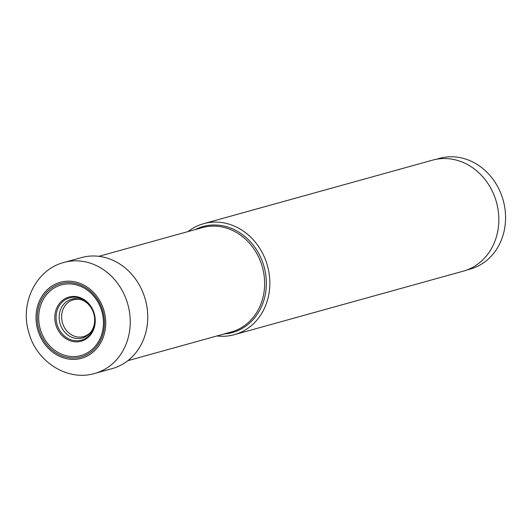 <?xml version="1.0" encoding="UTF-8"?>
<svg xmlns="http://www.w3.org/2000/svg" width="532" height="532" viewBox="0 0 532 532"><rect width="100%" height="100%" fill="white"/><g stroke="black" fill="none" stroke-linecap="round" stroke-linejoin="round"><path stroke-width="0.8" d="M112.199 368.596A57.589 50.321 -105.5 0 0 112.285 368.57A57.589 50.321 -105.5 0 0 112.372 368.55A57.589 50.321 -105.5 0 0 145.356 299.576A57.589 50.321 -105.5 0 0 81.482 257.588A57.589 50.321 -105.5 0 0 81.396 257.614M82.32 338A20.123 17.583 74.5 0 1 81.915 338.113A20.123 17.583 74.5 0 1 59.97 323.323A20.123 17.583 74.5 0 1 71.155 299.35A20.123 17.583 74.5 0 1 71.501 299.243A20.123 17.583 -105.5 0 1 93.845 313.887A20.123 17.583 -105.5 0 1 82.32 338M187.995 231.586A57.589 50.321 74.5 0 1 203.57 223.699A57.589 50.321 74.5 0 1 267.43 265.641A57.589 50.321 74.5 0 1 234.373 334.681A57.589 50.321 74.5 0 1 216.963 335.951M234.373 334.681L463.365 271.127A57.589 50.321 -105.5 0 0 496.423 202.08A57.589 50.321 -105.5 0 0 432.556 160.145L203.57 223.699M470.108 269.106A57.449 50.194 -105.5 0 0 470.188 269.086A57.449 50.194 -105.5 0 0 470.275 269.059A57.449 50.194 -105.5 0 0 503.166 200.205A57.449 50.194 -105.5 0 0 439.465 158.376A57.449 50.194 -105.5 0 0 439.379 158.396M81.482 358.295A39.448 34.474 74.5 0 1 37.672 329.587A39.448 34.474 74.5 0 1 60.262 282.299A39.448 34.474 74.5 0 1 104.073 311.014A39.448 34.474 74.5 0 1 81.482 358.295M81.103 356.945A38.045 33.243 -105.5 0 0 102.882 311.346A38.045 33.243 -105.5 0 0 60.641 283.656A38.045 33.243 -105.5 0 0 38.863 329.255A38.045 33.243 -105.5 0 0 81.103 356.945M63.887 262.476A57.589 50.321 74.5 0 1 63.973 262.449A57.589 50.321 74.5 0 1 127.846 304.437A57.589 50.321 74.5 0 1 94.862 373.411A57.589 50.321 74.5 0 1 94.776 373.431C67.345 381.71 36.429 361.587 28.861 332.653C19.677 303.719 35.704 269.664 63.88 262.476L81.482 257.588M81.376 340.167A21.958 19.185 -105.5 0 0 93.945 313.853A21.958 19.185 -105.5 0 0 69.566 297.873A21.958 19.185 -105.5 0 0 56.997 324.194A21.958 19.185 -105.5 0 0 81.376 340.167M81.183 341.198A22.896 20.003 74.5 0 1 55.76 324.533A22.896 20.003 74.5 0 1 68.867 297.095A22.896 20.003 74.5 0 1 94.29 313.76A22.896 20.003 74.5 0 1 81.183 341.198M80.911 355.549A36.648 32.026 -105.5 0 0 101.898 311.619A36.648 32.026 -105.5 0 0 61.2 284.953A36.648 32.026 -105.5 0 0 40.219 328.876A36.648 32.026 -105.5 0 0 80.911 355.549M127.86 360.683L231.287 331.981A54.158 47.321 -105.5 0 0 262.382 267.104A54.158 47.321 -105.5 0 0 262.369 267.051A54.158 47.321 -105.5 0 0 202.313 227.616L98.892 256.318M195.164 229.598A55.009 48.06 74.5 0 1 264.045 266.585A55.009 48.06 74.5 0 1 264.065 266.638A55.009 48.06 74.5 0 1 224.138 333.963M90.985 331.882A19.105 16.698 74.5 0 1 62.424 322.678A19.105 16.698 74.5 0 1 66.028 304.47A19.105 16.698 74.5 0 1 82.141 300.008M112.285 368.57L94.776 373.431M466.724 270.05L470.188 269.086M435.994 159.334L439.465 158.376"/></g></svg>
